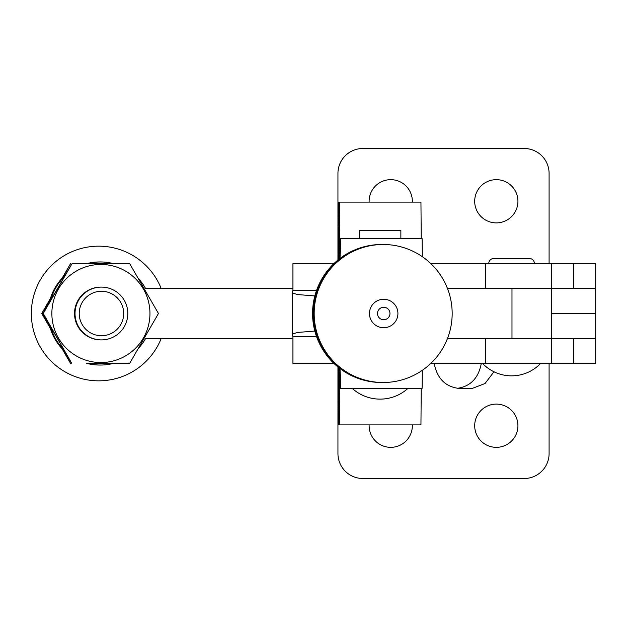 <?xml version="1.0" encoding="UTF-8"?>
<svg xmlns="http://www.w3.org/2000/svg" width="627" height="627" viewBox="0 0 627 627"><rect width="100%" height="100%" fill="white"/><g stroke="black" fill="none" stroke-linecap="round" stroke-linejoin="round"><path stroke-width="0.94" d="M496.31 222.891A21.616 21.616 0 0 0 517.926 201.275A21.616 21.616 0 0 0 496.31 179.659A21.616 21.616 0 0 0 474.694 201.275A21.616 21.616 0 0 0 496.31 222.891M412.331 202.106A21.616 21.616 0 0 0 390.731 179.659A21.616 21.616 0 0 0 369.138 202.106M412.331 424.894A21.616 21.616 0 0 1 390.731 447.341A21.616 21.616 0 0 1 369.138 424.894M496.31 447.341A21.616 21.616 0 0 1 474.694 425.725A21.616 21.616 0 0 1 496.31 404.109A21.616 21.616 0 0 1 517.926 425.725A21.616 21.616 0 0 1 496.31 447.341M534.447 263.622A5.196 5.196 0 0 0 529.259 258.426L493.927 258.426A5.196 5.196 0 0 0 488.731 263.622M337.945 260.04L337.945 173.428A24.939 24.939 0 0 1 362.884 148.489L524.156 148.489A24.939 24.939 0 0 1 549.095 173.428L549.095 263.622M485.588 263.622L485.588 288.561L595.65 288.561L595.65 263.622L430.843 263.622M447.506 288.561L551.494 288.561L551.494 263.622M447.506 338.439L595.65 338.439L595.65 363.378L485.588 363.378L485.588 338.439L551.494 338.439L551.494 313.5L595.65 313.5L595.65 288.561M434.19 363.378C436.988 377.963 444.849 386.263 457.749 388.262C470.658 386.263 478.519 377.963 481.317 363.378M493.966 371.78L485.016 383.536L472.633 388.262L457.749 388.262M337.945 366.96L337.945 453.572A24.939 24.939 0 0 0 362.884 478.511L524.156 478.511A24.939 24.939 0 0 0 549.095 453.572L549.095 363.378M551.494 338.439L551.494 363.378M485.588 363.378L430.843 363.378M595.65 313.5L595.65 338.439M400.865 238.683L400.865 230.368L359.295 230.368L359.295 238.683M389.963 313.5A6.239 6.239 90 0 0 383.732 307.261A6.239 6.239 90 0 0 377.493 313.5A6.239 6.239 90 0 0 383.732 319.739A6.239 6.239 90 0 0 389.963 313.5M397.918 313.5A14.233 14.233 90 0 0 383.685 299.267A14.233 14.233 90 0 0 369.452 313.5A14.233 14.233 90 0 0 383.685 327.733A14.233 14.233 90 0 0 397.918 313.5M338.063 238.683L338.063 259.946L338.745 202.106L339.473 202.106L339.771 238.683L340.657 238.683L340.884 257.768M338.063 388.317L338.063 367.054L338.745 424.894L339.473 424.894L339.771 388.317L340.657 388.317L340.884 369.232M339.662 368.315L339.403 399.955L338.823 399.955L338.556 367.453M340.657 388.317L422.12 388.317L422.339 370.306M339.473 424.894L420.944 424.894L421.242 388.317M338.823 399.955L339.403 399.955M339.662 258.685L339.403 227.045L338.823 227.045L338.556 259.547M339.473 202.106L420.944 202.106L421.242 238.683M340.657 238.683L422.12 238.683L422.339 256.694M338.823 227.045L339.403 227.045M138.199 278.357A51.539 51.539 -90 0 1 145.605 288.561L292.927 288.561M50.803 299.855A51.539 51.539 -90 0 1 63.829 277.283M87.514 263.622A51.539 51.539 -90 0 1 113.487 263.622M49.415 302.261A51.539 51.539 -90 0 1 64.824 275.559M72.81 263.622L86.73 263.622A51.539 51.539 -90 0 1 99.709 261.961L100.5 261.961M292.927 338.439L145.605 338.439A51.539 51.539 -90 0 1 138.199 348.643M113.487 363.378A51.539 51.539 -90 0 1 87.514 363.378M63.829 349.717A51.539 51.539 -90 0 1 50.803 327.145M100.5 365.039L99.709 365.039A51.539 51.539 -90 0 1 86.73 363.378L129.656 363.378L158.451 313.5L129.656 263.622L72.066 263.622L43.271 313.5L71.752 363.378L42.957 313.5L72.066 263.622M64.824 351.441A51.539 51.539 -90 0 1 49.415 324.739M161.225 338.439A67.332 67.332 -90 0 1 31.35 313.5A67.332 67.332 -90 0 1 161.225 288.561M100.908 362.547A49.047 49.047 90 0 0 149.955 313.5A49.047 49.047 90 0 0 100.908 264.453A49.047 49.047 90 0 0 51.861 313.5A49.047 49.047 90 0 0 100.908 362.547M101.464 335.735A22.235 22.235 90 0 0 123.699 313.5A22.235 22.235 90 0 0 101.464 291.265A22.235 22.235 90 0 0 79.229 313.5A22.235 22.235 90 0 0 101.464 335.735M101.425 287.103A26.397 26.389 -90 0 1 127.814 313.5A26.397 26.389 -90 0 1 101.425 339.897L100.908 339.897A26.397 26.389 90 0 1 74.519 313.5A26.397 26.389 90 0 1 100.908 287.103L101.425 287.103A26.397 26.389 -90 0 0 75.028 313.5A26.397 26.389 -90 0 0 101.425 339.897M62.026 278.341L70.561 263.622L62.99 277.338M50.035 299.777L41.766 313.5L50.426 298.444M42.08 313.5L50.035 327.223M62.99 349.662L70.561 363.378L62.026 348.659M50.426 328.556L41.766 313.5M314.84 295.936L297.778 294.572L292.331 293.036L292.927 290.223L292.927 263.622L333.885 263.622M333.885 363.378L292.927 363.378L292.927 336.777L316.611 336.777M292.927 290.223L316.611 290.223M314.84 331.064L297.778 332.428L292.331 333.964L292.927 336.777M573.572 288.561L573.572 263.622M573.572 338.439L573.572 363.378M511.985 338.439L511.985 288.561M482.492 363.378A40.183 40.183 0 0 0 540.686 363.378M383.168 244.499A69.001 69.001 0 0 0 314.174 313.5A69.001 69.001 0 0 0 383.168 382.501A69.001 69.001 0 0 0 452.169 313.5A69.001 69.001 0 0 0 383.168 244.499M382.901 244.499A69.001 69.001 0 0 0 313.633 313.5A69.001 69.001 0 0 0 382.901 382.501M382.368 244.499A69.001 69.001 0 0 0 313.1 313.5A69.001 69.001 0 0 0 382.368 382.501M381.827 244.499A69.001 69.001 0 0 0 312.567 313.5A69.001 69.001 0 0 0 381.827 382.501M352.123 388.317A41.562 41.562 0 0 0 408.036 388.317M551.494 313.5L551.494 288.561M292.331 293.036L292.331 333.964"/></g></svg>
